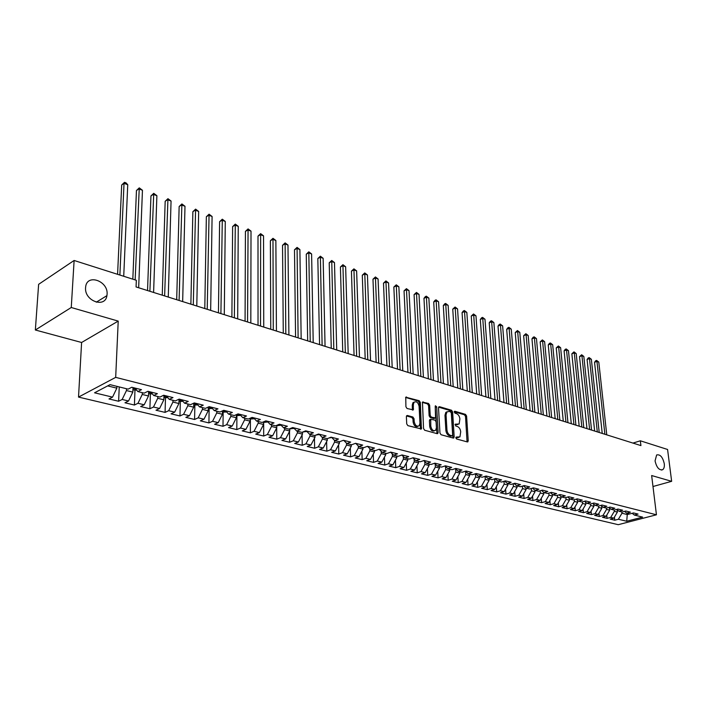 <?xml version="1.0" encoding="UTF-8"?>
<svg xmlns="http://www.w3.org/2000/svg" width="707" height="707" viewBox="0 0 707 707"><rect width="100%" height="100%" fill="white"/><g stroke="black" fill="none" stroke-linecap="round" stroke-linejoin="round"><path stroke-width="1.06" d="M455.847 437.819L456.625 438.994L467.318 441.928L468.228 440.806L466.593 416.034L465.515 414.382L454.893 411.244L454.248 411.995L455.008 413.171L456.395 413.577C458.366 414.417 459.523 416.193 459.886 418.915L459.161 423.97L455.237 424.2L455.812 426.029L457.199 426.427C459.179 427.249 460.345 429.034 460.708 431.774L459.939 436.917L456.501 437.032L455.847 437.819M107.084 294.262C108.339 281.024 87.102 273.397 85.662 286.803L85.574 287.722C84.31 300.988 105.263 308.535 106.925 295.641L107.084 294.262M664.28 463.704C662.715 457.067 660.17 454.15 656.635 454.963L655.062 460.902C656.609 467.53 659.145 470.464 662.671 469.704C664.05 468.67 664.589 466.673 664.28 463.704M407.4 415.477L406.375 416.609L406.719 423.9L407.886 425.649L421.407 428.955L420.356 402.433L419.216 400.71L405.747 397.193L405.915 406.772L407.073 408.513L413.312 409.874L413.348 404.669L414.01 402.292C416.432 401.01 418.12 402.354 419.092 406.339L419.949 423.193L419.233 425.685C416.803 426.922 415.124 425.552 414.187 421.593L414.046 418.756L412.897 417.024L407.4 415.477L406.56 415.804M71.266 307.51L35.35 330.001L81.605 342.488L118.219 321.102L71.266 307.51L74.12 260.476L136.336 280.29L136.071 286.945L640.913 445.587L640.339 440.797L632.959 443.086M118.219 321.102L115.683 377.37L656.441 514.793L618.236 524.691L78.521 397.087L115.683 377.37M652.985 486.513L671.65 481.326L651.651 475.537L656.441 514.793M671.65 481.326L667.576 449.475L640.339 440.797M439.957 433.038L441.08 434.734L453.24 438.066L454.168 436.944L452.63 411.925L451.534 410.246L439.462 406.684L438.508 407.771L439.957 433.038M437.165 433.665L424.695 430.254L423.546 428.53L422.459 402.089L428.53 403.458L429.653 405.164L430.21 415.424L431.341 417.139L435.556 417.952L435.22 406.392L435.397 405.765L436.67 406.825L438.128 432.534L437.165 433.665M614.436 517.091L614.772 520.202L618.404 519.247L626.72 521.253L642.628 517.117L634.347 515.058L638.067 514.077L633.507 512.937L629.778 513.927L626.711 513.158L630.441 512.168L625.81 511.011L622.072 512.009L618.961 511.232L622.699 510.233L618.006 509.058L614.259 510.065L611.104 509.279L614.851 508.262L610.088 507.069L606.341 508.094L603.142 507.299L606.889 506.274L602.055 505.063L598.299 506.097L595.055 505.284L598.811 504.25L593.907 503.022L590.151 504.064L586.854 503.243L590.619 502.2L585.643 500.954L581.879 502.005L578.529 501.175L582.303 500.114L577.257 498.85L573.483 499.92L570.089 499.08L573.872 498.002L568.746 496.721L564.964 497.799L561.526 496.941L565.308 495.854L560.112 494.555L556.321 495.651L552.83 494.785L556.621 493.68L551.345 492.355L547.545 493.468L544.001 492.585L547.792 491.471L542.437 490.128L538.646 491.25L535.04 490.358L538.84 489.226L533.405 487.865L529.596 489.005L525.946 488.095L529.746 486.946L524.232 485.568L520.423 486.725L516.711 485.797L520.52 484.64L514.908 483.234L511.099 484.401L507.326 483.464L511.143 482.289L505.443 480.857L501.625 482.05L497.799 481.096L501.617 479.903L495.837 478.453L492.01 479.655L488.122 478.692L491.948 477.481L486.071 476.005L482.245 477.225L478.294 476.244L482.121 475.016L476.147 473.522L472.32 474.759L468.308 473.761L472.135 472.515L466.063 470.995L462.237 472.249L458.163 471.233L461.989 469.978L455.821 468.432L451.994 469.704L447.849 468.67L451.676 467.389L445.41 465.825L441.575 467.106L437.359 466.063L441.195 464.764L434.823 463.173L430.987 464.472L426.71 463.412L430.545 462.095L424.067 460.478L420.232 461.804L415.875 460.717L419.711 459.382L413.118 457.738L409.282 459.082L404.855 457.977L408.69 456.625L401.991 454.946L398.156 456.307L393.658 455.193L397.493 453.823L390.679 452.109L386.844 453.496L382.257 452.356L386.093 450.969L379.164 449.228L375.329 450.633L370.671 449.475L374.507 448.061L367.454 446.294L363.619 447.717L358.882 446.541L362.709 445.11L355.533 443.307L351.706 444.756L346.881 443.554L350.707 442.105L343.408 440.275L339.581 441.742L334.667 440.514L338.494 439.038L331.062 437.182L327.235 438.667L322.242 437.43L326.06 435.927L318.495 434.027L314.677 435.547L309.586 434.275L313.404 432.755L305.698 430.828L301.889 432.366L296.701 431.076L300.51 429.529L292.663 427.558L288.863 429.122L283.587 427.815L287.387 426.241L279.398 424.235L275.597 425.826L270.224 424.492L274.016 422.892L265.876 420.851L262.085 422.459L256.606 421.098L260.397 419.481L252.099 417.404L248.316 419.039L242.74 417.651L246.513 415.999L238.065 413.887L234.291 415.548L228.608 414.134L232.373 412.455L223.757 410.299L220.001 411.995L214.203 410.555L217.95 408.849L209.166 406.649L205.428 408.372L199.515 406.896L203.254 405.164L194.301 402.919L190.572 404.678L184.545 403.176L188.265 401.408L179.136 399.119L175.416 400.904L169.273 399.375L172.985 397.581L163.671 395.248L159.968 397.06L153.702 395.505L157.396 393.675L147.887 391.298L144.201 393.145L137.812 391.554L141.488 389.69L131.785 387.259L128.117 389.142L110.045 384.643L94.552 392.8L112.528 397.14L116.841 388.161L116.92 386.358M614.772 520.202L610.185 519.106L613.817 518.143L610.733 517.4L614.312 511.338L614.171 510.039M606.756 515.129L607.101 518.364L610.733 517.4M607.101 518.364L602.444 517.25L606.085 516.278L602.956 515.518L606.544 509.411L606.403 508.077M598.962 513.149L599.315 516.499L602.956 515.518M599.315 516.499L594.596 515.368L598.237 514.387L595.073 513.618L598.679 507.467L598.529 506.035M591.07 511.126L591.423 514.608L595.073 513.618M591.423 514.608L586.633 513.459L590.283 512.46L587.075 511.691L590.698 505.487L590.539 503.958M583.063 509.075L583.416 512.69L587.075 511.691M583.416 512.69L578.565 511.523L582.223 510.516L578.962 509.729L582.603 503.481L582.435 501.846M574.941 506.999L575.304 510.737L578.962 509.729M575.304 510.737L570.381 509.561L574.04 508.545L570.735 507.741L574.393 501.449L574.217 499.708M566.705 504.886L567.067 508.766L570.735 507.741M567.067 508.766L562.074 507.573L565.741 506.539L562.392 505.726L566.06 499.389L565.883 497.542M558.344 502.739L558.716 506.769L562.392 505.726M558.716 506.769L553.652 505.549L557.328 504.506L553.926 503.684L557.611 497.295L557.425 495.333M549.869 500.556L550.24 504.736L553.926 503.684M550.24 504.736L545.106 503.499L548.782 502.447L545.327 501.608L549.03 495.174L548.844 493.088M541.27 498.338L541.65 502.677L545.327 501.608M541.65 502.677L536.427 501.422L540.113 500.353L536.613 499.504L540.334 493.018L540.139 490.808M532.548 496.084L532.928 500.583L536.613 499.504M532.928 500.583L527.625 499.31L531.319 498.232L527.767 497.374L531.496 490.835L531.302 488.493M523.693 493.795L524.073 498.462L527.767 497.374M524.073 498.462L518.699 497.171L522.393 496.075L518.779 495.2L522.535 488.617L522.332 486.142M514.705 491.471L515.085 496.305L518.779 495.2M515.085 496.305L509.632 494.997L513.326 493.884L509.667 493L513.432 486.363L513.229 483.747M505.585 489.103L505.965 494.122L509.667 493M505.965 494.122L500.432 492.788L504.135 491.665L500.415 490.773L504.197 484.074L503.985 481.317M496.323 486.69L496.712 491.895L500.415 490.773M496.712 491.895L491.082 490.552L494.794 489.412L491.012 488.502L494.82 481.75L494.6 478.842M486.929 484.242L487.309 489.642L491.012 488.502M487.309 489.642L481.6 488.281L485.311 487.123L481.476 486.195L485.294 479.39L485.073 476.324M477.384 481.75L477.764 487.362L481.476 486.195M477.764 487.362L471.967 485.965L475.678 484.799L471.781 483.862L475.617 476.995L475.396 473.761M467.689 479.213L468.069 485.037L471.781 483.862M468.069 485.037L462.184 483.623L465.895 482.439L461.945 481.485L465.789 474.565L465.577 471.269M457.853 476.633L458.224 482.678L461.945 481.485M458.224 482.678L452.241 481.237L455.962 480.044L451.941 479.072L455.812 472.09L455.617 468.891M447.858 474.008L448.229 480.274L451.941 479.072M448.229 480.274L442.149 478.816L445.87 477.605L441.787 476.615L445.675 469.581L445.49 466.487M437.704 471.33L438.066 477.844L441.787 476.615M438.066 477.844L431.897 476.359L435.609 475.131L431.464 474.123L435.371 467.027L435.203 464.039M427.39 468.608L427.744 475.369L431.464 474.123M427.744 475.369L421.469 473.867L425.19 472.612L420.974 471.596L424.898 464.437L424.748 461.565M416.909 465.833L417.254 472.85L420.974 471.596M417.254 472.85L410.882 471.322L414.602 470.058L410.316 469.024L414.258 461.804L414.116 459.046M406.26 463.005L406.596 470.296L410.316 469.024M406.596 470.296L400.118 468.741L403.838 467.46L399.482 466.408L403.441 459.126L403.317 456.501M395.443 460.124L395.761 467.698L399.482 466.408M395.761 467.698L389.177 466.116L392.898 464.817L388.47 463.748L392.438 456.404L392.332 453.912M384.44 457.182L384.749 465.056L388.47 463.748M384.749 465.056L378.059 463.456L381.771 462.131L377.273 461.044L381.259 453.629L381.17 451.287M373.261 454.186L373.552 462.378L377.273 461.044M373.552 462.378L366.747 460.743L370.459 459.4L365.881 458.295L369.894 450.819L369.814 448.627M361.896 451.137L362.17 459.647L365.881 458.295M362.17 459.647L355.241 457.986L358.962 456.625L354.304 455.502L358.325 447.955L358.263 445.923M350.336 448.017L350.592 456.872L354.304 455.502M350.592 456.872L343.549 455.184L347.261 453.806L342.524 452.657L346.563 445.039L346.51 443.183M338.582 444.836L338.812 454.044L342.524 452.657M338.812 454.044L331.654 452.33L335.357 450.925L330.54 449.767L334.597 442.078L334.552 440.399M326.625 441.583L326.837 451.172L330.54 449.767M326.837 451.172L319.546 449.431L323.249 448.008L318.344 446.824L322.419 439.065L322.383 437.465M314.465 438.269L314.642 448.256L318.344 446.824M314.642 448.256L307.227 446.471L310.93 445.03L305.937 443.828L310.028 435.998L310.002 434.381M302.092 434.885L302.243 445.277L305.937 443.828M302.243 445.277L294.695 443.466L298.389 442.008L293.308 440.779L297.417 432.87L297.4 431.243M289.508 431.42L289.623 442.255L293.308 440.779M289.623 442.255L281.934 440.408L285.628 438.923L280.458 437.677L284.576 429.697L284.567 428.053M276.702 427.885L276.773 439.171L280.458 437.677M276.773 439.171L268.952 437.297L272.628 435.786L267.37 434.513L271.506 426.454L271.497 424.81M263.667 422.441L263.693 436.033L267.37 434.513M263.693 436.033L255.731 434.125L259.398 432.596L254.043 431.297L258.196 423.157L258.196 421.496M250.402 419.145L250.375 432.843L254.043 431.297M250.375 432.843L242.262 430.899L245.921 429.343L240.468 428.027L244.64 419.808L244.649 418.129M236.898 415.778L236.81 429.591L240.468 428.027M236.81 429.591L228.547 427.611L232.205 426.029L226.638 424.686L230.835 416.388L230.844 414.691M223.147 412.358L222.997 426.277L226.638 424.686M222.997 426.277L214.583 424.262L218.224 422.653L212.56 421.284L216.766 412.906L216.784 411.2M209.131 408.867L208.919 422.91L212.56 421.284M208.919 422.91L200.346 420.851L203.978 419.216L198.207 417.819L202.432 409.353L202.458 407.63M194.858 405.314L194.584 419.472L198.207 417.819M194.584 419.472L185.844 417.377L189.458 415.716L183.581 414.293L187.823 405.738L187.859 403.997M180.32 401.691L179.967 415.963L183.581 414.293M179.967 415.963L171.067 413.834L174.664 412.137L168.673 410.696L172.923 402.044L172.976 400.295M165.491 397.997L165.076 412.393L168.673 410.696M165.076 412.393L156 410.219L159.588 408.496L153.472 407.02L157.741 398.288L157.802 396.521M150.379 394.232L149.893 408.752L153.472 407.02M149.893 408.752L140.64 406.534L144.201 404.784L137.971 403.282L142.257 394.453L142.328 392.677M134.975 390.397L134.41 405.04L137.971 403.282M134.41 405.04L124.971 402.778L128.524 401.002L122.161 399.464L126.465 390.547L126.544 388.744M119.244 386.932L118.617 401.258L122.161 399.464M118.617 401.258L108.993 398.951L112.528 397.14M137.812 391.554L135.064 388.081M107.685 385.889L116.841 388.161M153.702 395.505L150.918 392.058M126.465 390.547L132.819 392.12L133.004 387.569M128.524 401.002L132.819 392.12M169.273 399.375L166.454 395.947M142.257 394.453L148.488 396L148.647 391.484M144.201 404.784L148.488 396M184.545 403.176L181.681 399.764M157.741 398.288L163.847 399.8L163.98 395.328M159.588 408.496L163.847 399.8M199.515 406.896L196.617 403.503M172.923 402.044L178.915 403.529L179.03 399.172M174.664 412.137L178.915 403.529M214.203 410.555L211.269 407.17M187.823 405.738L193.7 407.188L193.78 403.167M189.458 415.716L193.7 407.188M228.608 414.134L225.648 410.776M202.432 409.353L208.194 410.785L208.256 407.064M203.978 419.216L208.194 410.785M242.74 417.651L239.753 414.311M216.766 412.906L222.422 414.302L222.458 410.882M218.224 422.653L222.422 414.302M256.606 421.098L253.592 417.775M230.835 416.388L236.385 417.757L236.412 414.611M232.205 426.029L236.385 417.757M270.224 424.492L267.175 421.178M244.64 419.808L250.092 421.151L250.101 418.27M245.921 429.343L250.092 421.151M283.587 427.815L280.511 424.518M258.196 423.157L263.552 424.483L263.543 421.84M259.398 432.596L263.552 424.483M296.701 431.076L293.608 427.797M271.506 426.454L276.764 427.762L276.746 425.34M272.628 435.786L276.764 427.762M309.586 434.275L306.467 431.023M284.576 429.697L289.737 430.97L289.72 428.769M285.628 438.923L289.737 430.97M322.242 437.43L319.104 434.186M297.417 432.87L302.49 434.125L302.463 432.127M298.389 442.008L302.49 434.125M334.667 440.514L331.512 437.288M310.028 435.998L315.013 437.226L314.977 435.424M310.93 445.03L315.013 437.226M346.881 443.554L343.699 440.346M322.419 439.065L327.314 440.275L327.279 438.649M323.249 448.008L327.314 440.275M358.882 446.541L355.683 443.351M334.597 442.078L339.404 443.271L339.369 441.689M335.357 450.925L339.404 443.271M370.671 449.475L367.463 446.294M346.563 445.039L351.291 446.214L351.246 444.641M347.261 453.806L351.291 446.214M382.257 452.356L379.093 449.254M358.325 447.955L362.974 449.104L362.921 447.549M358.962 456.625L362.974 449.104M393.658 455.193L390.538 452.162M369.894 450.819L374.463 451.95L374.401 450.403M370.459 459.4L374.463 451.95M404.855 457.977L401.779 455.025M381.259 453.629L385.757 454.742L385.695 453.214M381.771 462.131L385.757 454.742M415.875 460.717L412.844 457.836M392.438 456.404L396.866 457.5L396.795 455.971M392.898 464.817L396.866 457.5M426.71 463.412L423.723 460.593M403.441 459.126L407.789 460.204L407.718 458.684M403.838 467.46L407.789 460.204M437.359 466.063L434.416 463.306M414.258 461.804L418.535 462.864L418.456 461.362M414.602 470.058L418.535 462.864M447.849 468.67L444.942 465.975M424.898 464.437L429.105 465.48L429.025 463.986M425.19 472.612L429.105 465.48M458.163 471.233L455.299 468.6M435.371 467.027L439.507 468.052L439.427 466.576M435.609 475.131L439.507 468.052M468.308 473.761L465.489 471.189M445.675 469.581L449.749 470.588L449.661 469.121M445.87 477.605L449.749 470.588M478.294 476.244L475.519 473.725M455.812 472.09L459.824 473.089L459.727 471.622M455.962 480.044L459.824 473.089M488.122 478.692L485.391 476.226M465.789 474.565L469.74 475.537L469.642 474.097M465.895 482.439L469.74 475.537M497.799 481.096L495.103 478.683M475.617 476.995L479.505 477.959L479.408 476.518M475.678 484.799L479.505 477.959M507.326 483.464L504.665 481.105M485.294 479.39L489.12 480.336L489.014 478.913M485.311 487.123L489.12 480.336M516.711 485.797L514.086 483.482M494.82 481.75L498.585 482.687L498.479 481.264M494.794 489.412L498.585 482.687M525.946 488.095L523.357 485.833M504.197 484.074L507.909 484.993L507.803 483.579M504.135 491.665L507.909 484.993M535.04 490.358L532.486 488.139M513.432 486.363L517.091 487.264L516.976 485.868M513.326 493.884L517.091 487.264M544.001 492.585L541.482 490.411M522.535 488.617L526.132 489.5L526.017 488.113M522.393 496.075L526.132 489.5M552.83 494.785L550.346 492.646M531.496 490.835L535.049 491.71L534.925 490.251M531.319 498.232L535.049 491.71M561.526 496.941L559.078 494.856M540.334 493.018L543.824 493.884L543.692 492.319M540.113 500.353L543.824 493.884M570.089 499.08L567.677 497.021M549.03 495.174L552.476 496.031L552.326 494.352M548.782 502.447L552.476 496.031M578.529 501.175L576.152 499.16M557.611 497.295L561.005 498.135L560.837 496.358M557.328 504.506L561.005 498.135M586.854 503.243L584.503 501.272M566.06 499.389L569.409 500.22L569.223 498.338M565.741 506.539L569.409 500.22M595.055 505.284L592.731 503.349M574.393 501.449L577.69 502.27L577.495 500.3M574.04 508.545L577.69 502.27M603.142 507.299L600.844 505.39M582.603 503.481L585.856 504.294L585.643 502.235M582.223 510.516L585.856 504.294M611.104 509.279L608.851 507.414M590.698 505.487L593.898 506.283L593.677 504.135M590.283 512.46L593.898 506.283M618.961 511.232L616.734 509.394M598.679 507.467L601.843 508.245L601.604 506.018M598.237 514.387L601.843 508.245M626.711 513.158L624.511 511.355M606.544 509.411L609.664 510.189L609.416 507.882M606.085 516.278L609.664 510.189M634.347 515.058L632.173 513.291M614.312 511.338L617.379 512.098L617.123 509.72M613.817 518.143L617.379 512.098M74.12 260.476L38.629 284.329L35.35 330.001M81.605 342.488L78.521 397.087M627.109 513.264L627.259 514.546L629.69 513.901M618.404 519.247L621.966 513.229L621.815 511.948M621.966 513.229L627.259 514.546L626.72 521.253M455.865 437.545L458.613 437.509M457.836 424.571L455.052 424.607M467.053 441.848L465.515 416.432L464.437 414.77L454.248 411.774M452.993 438.004L451.552 412.331L450.456 410.652L438.587 407.152M451.994 435.795L452.648 435.008L451.305 413.029L450.536 411.854L449.06 411.421L446.886 411.978L446.055 414.903L446.957 429.989C447.319 432.764 448.503 434.566 450.509 435.388L451.994 435.795L450.907 436.184L452.082 435.812M447.16 411.73L445.808 412.384L444.977 415.301L446.055 414.903M450.907 436.184L449.422 435.777C447.416 434.955 446.232 433.152 445.87 430.377L444.977 415.301M422.309 402.354L427.452 403.874L428.53 403.458M434.982 418.164L433.771 418.544L430.263 417.545L429.131 415.831L428.575 405.579L427.452 403.874M436.944 433.603L435.212 406.313M430.793 426.144C431.703 430.006 433.329 431.367 435.68 430.227L436.413 427.708L436.086 421.814L434.964 420.108L430.74 419.304L430.793 426.144L429.715 426.542C430.51 430.201 432.074 431.623 434.407 430.802M430.236 419.49L429.396 420.63L430.475 420.232M429.715 426.542L429.396 420.63M417.917 426.312C415.513 427.152 413.904 425.72 413.1 421.999L412.968 419.171L411.81 417.439L406.49 415.937M414.249 402.053L412.932 402.716L412.269 405.093L413.348 404.669M412.384 410.042L412.269 405.093M420.479 429.096L419.278 402.849L418.146 401.134L405.606 397.431M606.765 434.858L598.794 362.09L596.947 361.392L594.543 362.284L602.231 433.435M594.543 362.284L595.665 360.773L596.62 360.42L596.947 361.392L604.883 434.266M596.62 360.42L598.794 362.09M599.209 432.481L591.361 359.289L589.488 358.582L587.084 359.492L594.649 431.049M587.084 359.492L588.215 357.972L589.178 357.609L589.488 358.582L597.3 431.88M589.178 357.609L591.361 359.289M591.556 430.077L583.832 356.452L581.932 355.745L579.519 356.655L586.969 428.636M579.519 356.655L581.631 354.755L581.932 355.745L589.62 429.467M581.631 354.755L583.832 356.452M583.788 427.638L576.205 353.58L574.278 352.855L571.857 353.783L579.183 426.188M571.857 353.783L573.978 351.874L574.278 352.855L581.834 427.019M573.978 351.874L576.205 353.58M575.922 425.163L568.463 350.672L566.519 349.938L564.098 350.875L571.283 423.705M564.098 350.875L565.264 349.32L566.227 348.949L566.519 349.938L573.943 424.545M566.227 348.949L568.463 350.672M567.951 422.662L560.624 347.72L558.654 346.978L556.223 347.924L563.276 421.195M556.223 347.924L558.371 345.988L558.654 346.978L565.936 422.026M558.371 345.988L560.624 347.72M559.856 420.117L552.68 344.724L550.682 343.973L548.252 344.928L555.163 418.641M548.252 344.928L549.436 343.363L550.408 342.983L550.682 343.973L557.823 419.472M550.408 342.983L552.68 344.724M551.654 417.537L544.629 341.693L542.596 340.924L540.166 341.896L546.935 416.052M540.166 341.896L542.34 339.934L542.596 340.924L549.586 416.891M542.34 339.934L544.629 341.693M543.338 414.929L536.463 338.618L534.404 337.84L531.964 338.83L538.584 413.436M531.964 338.83L533.184 337.239L534.156 336.85L534.404 337.84L541.244 414.267M534.156 336.85L536.463 338.618M534.907 412.278L528.182 335.498L526.096 334.711L523.657 335.71L530.117 410.776M523.657 335.71L525.858 333.713L526.096 334.711L532.778 411.607M525.858 333.713L528.182 335.498M526.344 409.583L519.786 332.343L517.665 331.539L515.226 332.546L521.536 408.072M515.226 332.546L517.444 330.54L517.665 331.539L524.187 408.911M517.444 330.54L519.786 332.343M517.665 406.861L511.267 329.135L509.12 328.322L506.68 329.347L512.822 405.332M506.68 329.347L507.935 327.73L508.907 327.323L509.12 328.322L515.474 406.172M508.907 327.323L511.267 329.135M508.854 404.095L502.633 325.883L500.459 325.061L498.011 326.095L503.985 402.557M498.011 326.095L499.275 324.469L500.256 324.062L500.459 325.061L506.636 403.397M500.256 324.062L502.633 325.883M499.92 401.284L493.875 322.586L491.665 321.756L489.217 322.799L495.015 399.738M489.217 322.799L490.499 321.164L491.48 320.748L491.665 321.756L497.666 400.577M491.48 320.748L493.875 322.586M490.852 398.43L484.993 319.237L482.748 318.397L480.3 319.458L485.912 396.883M480.3 319.458L481.591 317.814L482.572 317.39L482.748 318.397L488.564 397.714M482.572 317.39L484.993 319.237M481.644 395.54L475.979 315.843L473.699 314.986L471.251 316.064L476.677 393.976M471.251 316.064L473.54 313.979L473.699 314.986L479.328 394.806M473.54 313.979L475.979 315.843M472.303 392.606L466.832 312.397L464.526 311.531L462.069 312.618L467.3 391.033M462.069 312.618L463.394 310.956L464.375 310.523L464.526 311.531L469.952 391.864M464.375 310.523L466.832 312.397M462.82 389.628L457.553 308.906L455.211 308.022L452.754 309.127L457.783 388.046M452.754 309.127L455.069 307.015L455.211 308.022L460.425 388.877M455.069 307.015L457.553 308.906M453.196 386.596L448.132 305.362L445.755 304.47L443.307 305.583L448.123 385.006M443.307 305.583L444.65 303.895L445.631 303.453L445.755 304.47L450.766 385.836M445.631 303.453L448.132 305.362M443.422 383.53L438.57 301.765L436.157 300.855L433.709 301.986L438.313 381.921M433.709 301.986L435.07 300.289L436.051 299.839L436.157 300.855L440.947 382.752M436.051 299.839L438.57 301.765M433.488 380.41L428.866 298.107L426.418 297.187L423.97 298.336L428.354 378.793M423.97 298.336L425.349 296.631L426.33 296.171L426.418 297.187L430.987 379.624M426.33 296.171L428.866 298.107M423.405 377.238L419.021 294.395L416.529 293.458L414.081 294.625L418.235 375.611M414.081 294.625L416.458 292.442L420.868 376.442M416.458 292.442L419.021 294.395M413.171 374.021L409.017 290.63L406.49 289.684L404.042 290.86L407.966 372.386M404.042 290.86L406.437 288.659L410.581 373.208M406.437 288.659L409.017 290.63M402.769 370.751L398.863 286.812L396.3 285.84L393.843 287.042L397.528 369.107M393.843 287.042L396.256 284.824L400.135 369.929M396.256 284.824L398.863 286.812M392.199 367.437L388.55 282.924L385.942 281.943L383.494 283.154L386.923 365.775M383.494 283.154L385.916 280.918L389.53 366.597M385.916 280.918L388.55 282.924M381.462 364.061L378.077 278.982L375.426 277.984L372.978 279.212L376.142 362.391M372.978 279.212L375.417 276.958L378.749 363.204M375.417 276.958L378.077 278.982M370.548 360.632L367.437 274.979L364.75 273.963L362.293 275.209L365.192 358.944M362.293 275.209L364.759 272.937L367.79 359.766M364.759 272.937L367.437 274.979M359.456 357.141L356.628 270.905L353.898 269.88L351.441 271.143L354.066 355.453M351.441 271.143L353.924 268.854L356.655 356.266M353.924 268.854L356.628 270.905M348.18 353.597L345.643 266.769L342.868 265.726L340.421 267.007L342.754 351.9M340.421 267.007L342.922 264.701L345.334 352.705M342.922 264.701L345.643 266.769M341.596 440.965L343.478 440.293M336.718 350L334.482 262.571L331.663 261.51L329.215 262.81L331.256 348.286M329.215 262.81L331.733 260.476L333.819 349.09M331.733 260.476L334.482 262.571M328.587 438.146L331.521 437.297M325.061 346.342L323.143 258.294L320.28 257.215L317.832 258.541L319.564 344.609M317.832 258.541L320.368 256.19L322.118 345.414M320.368 256.19L323.143 258.294M315.366 435.273L319.255 434.345M313.21 342.612L311.61 253.954L308.703 252.859L306.264 254.202L307.669 340.871M306.264 254.202L308.809 251.833L310.223 341.675M308.809 251.833L311.61 253.954M302.499 432.118L306.767 431.332M301.164 338.83L299.892 249.544L296.931 248.431L294.492 249.792L295.579 337.071M294.492 249.792L297.064 247.397L298.115 337.866M297.064 247.397L299.892 249.544M289.72 428.937L294.05 428.265M288.898 334.977L287.979 245.055L284.965 243.924L282.535 245.302L283.277 333.209M282.535 245.302L285.124 242.89L285.805 333.996M285.124 242.89L287.979 245.055M276.755 425.702L281.094 425.146M276.428 331.053L275.863 240.495L272.805 239.346L270.374 240.742L270.763 329.276M270.374 240.742L272.982 238.312L273.273 330.063M272.982 238.312L275.863 240.495M263.543 422.415L267.9 421.964M263.738 327.067L263.543 235.855L260.432 234.689L258.002 236.111L258.028 325.273M265.037 421.204L266 420.886M258.002 236.111L260.636 233.655L260.53 326.06M260.636 233.655L263.543 235.855M254.414 418.738L250.101 419.065M250.817 323.011L251.012 231.136L247.839 229.943L245.426 231.392L245.073 321.199M251.162 417.802L252.664 417.545M245.426 231.392L248.069 228.918L247.556 321.985M248.069 228.918L251.012 231.136M236.403 415.654L240.707 415.38M237.676 318.875L238.259 226.337L235.042 225.126L232.63 226.593L231.887 317.054M237.26 414.24L239.081 414.143M232.63 226.593L235.298 224.092L234.353 317.832M235.298 224.092L238.259 226.337M222.449 412.181L226.7 411.969M224.287 314.668L225.286 221.45L222.007 220.222L219.603 221.706L218.454 312.839M225.215 410.696L223.377 410.467M219.603 221.706L222.298 219.188L220.911 313.608M222.298 219.188L225.286 221.45M208.229 408.637L212.418 408.496M210.668 310.391L212.091 216.483L208.751 215.228L206.356 216.74L204.791 308.544M211.119 407.17L209.431 406.711M206.356 216.74L209.069 214.194L207.222 309.304M209.069 214.194L212.091 216.483M193.745 405.031L197.863 404.961M196.793 306.034L198.658 211.428L195.265 210.147L192.87 211.685L190.872 304.169M195.035 403.105L196.696 403.617M192.87 211.685L195.6 209.122L193.285 304.929M195.6 209.122L198.658 211.428M178.968 401.355L183.025 401.364M182.662 301.589L184.987 206.276L181.522 204.977L179.145 206.541L176.697 299.715M180.365 399.428L181.92 400.047M179.145 206.541L181.893 203.952L179.092 300.466M181.893 203.952L184.987 206.276M163.918 397.608L167.886 397.696M168.266 297.064L171.059 201.035L167.541 199.71L165.173 201.301L162.256 295.181M165.411 395.681L166.817 396.388M165.173 201.301L167.948 198.685L164.625 295.924M167.948 198.685L171.059 201.035M148.567 393.781L152.456 393.958M153.605 292.459L156.883 195.698L153.304 194.354L150.945 195.963L147.542 290.55M150.158 391.864L151.386 392.641M150.945 195.963L153.737 193.32L149.893 291.293M153.737 193.32L156.883 195.698M132.907 389.884L136.698 390.149M138.66 287.767L142.452 190.263L138.802 188.893L136.451 190.536L132.828 279.168M134.613 387.966L135.629 388.797M136.451 190.536L139.27 187.868L135.143 279.91M139.27 187.868L142.452 190.263M123.725 276.269L127.746 184.73L124.034 183.325L121.692 184.995L117.583 274.316M121.692 184.995L124.529 182.309L124.034 183.325L119.881 275.05M124.529 182.309L126.023 182.866L127.746 184.73M456.81 437.801L457.897 437.421M455.175 424.28L455.688 424.085M456.006 424.872L457.084 424.483M454.362 411.439L454.893 411.244M464.437 414.77L465.515 414.382M465.515 416.432L466.593 416.034M467.141 441.186L468.228 440.806M455.988 437.218L456.501 437.032M438.676 406.985L439.462 406.684M450.456 410.652L451.534 410.246M451.552 412.331L452.63 411.925M453.09 437.333L454.168 436.944M445.87 430.377L446.957 429.989M449.422 435.777L450.509 435.388M422.379 402.203L423.201 401.885M428.575 405.579L429.653 405.164M429.131 415.831L430.21 415.424M430.263 417.545L431.341 417.139M433.771 418.544L434.849 418.137M435.592 407.232L436.67 406.825M437.041 432.931L438.128 432.534M411.81 417.439L412.897 417.024M412.968 419.171L414.046 418.756M413.1 421.999L414.187 421.593M412.481 409.388L413.56 408.973M405.668 397.307L406.525 396.963M418.146 401.134L419.216 400.71M419.278 402.849L420.356 402.433M420.594 428.415L421.681 428.009M329.886 437.633L330.637 437.827M317.319 434.496L318.477 434.787M304.531 431.297L306.096 431.685M291.496 428.044L293.502 428.539M278.231 424.721L280.679 425.331M264.71 421.345L267.617 422.07M250.941 417.899L254.326 418.747M236.907 414.399L240.672 415.336M222.599 410.82L226.558 411.81M208.247 407.232L212.171 408.213M193.771 403.609L197.509 404.545M179.004 399.923L182.565 400.816M163.962 396.159L167.32 396.998M148.611 392.323L151.775 393.119M132.969 388.417L135.912 389.15M661.425 470.058L662.671 469.704M96.276 302.198L106.925 295.641M467.442 441.946L467.937 441.778M453.364 438.093L453.885 437.907M445.808 412.384L446.886 411.978M429.653 419.711L430.74 419.304M437.28 433.691L437.854 433.488M412.932 402.716L414.01 402.292M412.685 410.113L413.312 409.874M420.798 429.176L421.407 428.955"/></g></svg>
